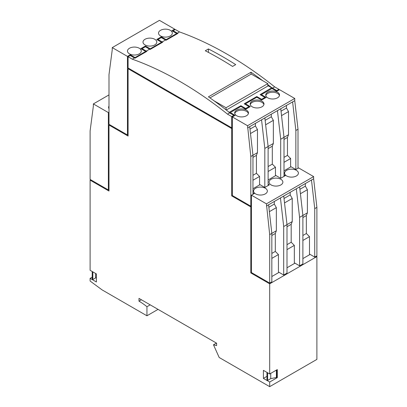 <?xml version="1.0" encoding="UTF-8"?>
<svg xmlns="http://www.w3.org/2000/svg" width="407" height="407" viewBox="0 0 407 407"><rect width="100%" height="100%" fill="white"/><g stroke="black" fill="none" stroke-linecap="round" stroke-linejoin="round"><path stroke-width="0.61" d="M263.395 378.388L263.395 370.35L269.688 373.982L269.688 283.821L250.809 272.919L250.809 206.909L231.715 195.889L231.715 128.546L128.083 68.712L128.083 136.055L108.995 125.035L108.995 191.046L90.11 180.143L90.11 270.304L96.403 273.936L96.403 281.98L90.11 278.347L90.11 281.034L102.071 289.876L146.942 315.786L146.942 306.72A53.994 31.176 -120 0 0 138.99 301.165L138.99 298.377L216.61 343.193L216.61 345.614L213.477 344.775L219.19 357.499L269.688 386.65L269.688 382.025L263.395 378.388L266.961 376.333M269.688 382.025L277.304 377.625L277.304 369.587L269.688 373.982M269.688 386.65L316.89 359.396L316.89 256.568L316.259 256.207M269.688 283.821L316.89 256.568M108.995 124.308L127.452 134.966L127.452 56.385L112.246 47.604L112.246 49.781L108.995 74.618L108.995 124.308M128.083 67.984L231.715 127.818L231.715 116.58L227.498 114.143A356.756 205.973 -120 0 0 132.3 59.183L128.083 56.746L128.083 67.984M271.835 233.379L271.835 281.853L269.688 283.094L269.688 234.62L271.835 233.379L268.584 204.782L313.634 178.775L313.634 176.592L298.636 167.933L295.858 169.536L295.858 130.484L292.608 101.892L294.754 100.651L294.754 98.469L279.548 89.688L276.765 91.295L276.765 90.568L272.548 88.131A356.756 205.973 -120 0 0 271.942 87.647L271.942 88.507L276.765 91.295M232.346 195.523L250.809 206.181L250.809 156.497L247.553 125.722L232.346 116.941L232.346 195.523L231.715 195.889M269.688 234.62L266.437 203.846L251.434 195.182L251.434 272.558L269.688 283.094M284.02 198.474L290.191 194.912L292.236 198.453L292.236 221.591L291.188 224.313L291.188 242.246L294.337 245.385L294.337 262.805L299.583 265.832L299.583 217.358L307.397 212.841L306.349 215.562L306.349 233.496L309.493 236.635L309.493 254.782L302.884 258.598M284.524 202.91L292.236 198.453M271.835 253.419L275.3 251.419L278.444 254.558L278.444 271.978L283.689 275.01L283.689 226.531L292.236 221.591M268.111 185.556L268.111 146.505L264.86 117.908L292.608 101.892M290.191 192.308L290.191 194.912M268.111 171.505L275.458 167.262L275.458 175.743M268.111 166.549L272.308 164.123L275.458 167.262M268.111 148.616L272.308 146.189L272.308 164.123M252.956 188.736L259.987 184.676L264.809 187.464L264.809 148.413L273.356 143.468L272.308 146.189M265.644 124.786L273.356 120.335L273.356 143.468M265.14 120.355L271.311 116.789L273.356 120.335M271.311 114.184L271.311 116.789M90.741 179.777L90.11 180.143M267.297 372.598L266.961 372.792L266.961 380.062L267.587 380.423L270.736 378.607L276.989 377.421L276.989 370.151L276.653 369.958M92.547 271.708L92.211 271.901L93.172 272.074M96.403 277.605A2.966 1.714 0 0 0 95.609 277.935L92.837 279.533L92.211 279.171L92.211 271.901M92.837 272.268L92.837 279.533M276.969 377.431L277.304 377.625M92.211 277.136L90.11 278.347M108.995 112.22L108.364 112.581L93.366 103.922L93.366 106.105L90.11 130.942L90.11 179.416L108.364 189.952L108.995 189.591M316.89 207.367L316.89 255.84L314.738 257.082L314.738 208.608L316.89 207.367L313.634 178.775M108.995 106.049A6.899 3.984 0 0 0 108.598 107.372A6.899 3.984 0 0 0 108.995 108.7M93.366 103.922L108.995 94.897M271.835 258.374L278.444 254.558M271.835 235.485L275.3 233.486L275.3 251.419M271.835 233.369L276.348 230.764L275.3 233.486M269.368 211.66L276.348 207.631L276.348 230.764M268.864 207.229L274.303 204.085L276.348 207.631M274.303 201.48L274.303 204.085M252.956 180.255L259.564 176.44L259.564 184.92M252.956 175.3L256.42 173.301L259.564 176.44M252.956 157.367L256.42 155.367L256.42 173.301M250.809 156.497L257.468 152.645L256.42 155.367M250.488 133.537L257.468 129.507L257.468 152.645M249.984 129.105L255.423 125.967L257.468 129.507M255.423 123.362L255.423 125.967M252.956 194.307L252.956 155.255L249.705 126.663L264.86 117.908M271.835 276.521L279.075 272.344M286.996 267.77L294.968 263.171M250.809 272.919L251.434 272.558M286.996 249.623L294.337 245.385M302.884 240.451L309.493 236.635M286.996 244.668L291.188 242.246M286.996 226.735L291.188 224.313M174.654 29.859L174.654 29.131L171.876 30.734L176.699 33.522L166.107 39.637L161.279 36.854L156.72 39.484L161.543 42.272L150.214 48.815L145.391 46.027L140.827 48.662L145.65 51.445L135.058 57.565L130.235 54.777L127.452 56.385M130.235 54.777L130.235 55.505L134.452 57.942A356.756 205.973 60 0 1 135.058 58.155L146.912 51.313A356.756 205.973 -120 0 0 146.301 51.099L142.084 48.662L145.391 46.754L149.608 49.191A356.756 205.973 60 0 1 150.214 49.405L162.8 42.14A356.756 205.973 -120 0 0 162.195 41.921L157.977 39.484L161.279 37.581L165.496 40.013A356.756 205.973 60 0 1 166.107 40.232L177.961 33.389A356.756 205.973 -120 0 0 177.35 33.171L173.133 30.734L173.133 31.461M173.133 30.734L175.285 29.492L179.502 31.929L177.35 33.171M278.917 90.054L278.917 89.326L276.765 90.568M232.346 116.941L235.124 115.339L230.301 112.551L240.893 106.436L245.721 109.218L250.28 106.588L245.457 103.8L256.786 97.258L261.609 100.046L266.173 97.41L261.35 94.628L271.942 88.507M250.809 206.181L251.434 205.82M251.434 195.182L254.217 193.579L252.956 192.852M250.809 206.909L251.434 206.547M231.715 128.546L232.346 128.18M128.083 68.712L128.714 68.351M108.995 125.035L109.62 124.669M108.364 189.952L108.364 112.581M127.452 134.966L128.083 134.6M128.083 56.746L130.235 55.505M231.715 127.818L232.346 127.452M271.942 87.647L260.088 94.628L264.916 97.41L261.609 99.318L256.786 96.535L244.2 103.8L249.023 106.588L245.721 108.491L240.893 105.708L229.039 112.418A356.756 205.973 60 0 1 229.65 112.902L233.867 115.339L231.715 116.58M233.867 115.339L233.867 116.061M302.884 235.495L306.349 233.496M302.884 217.562L306.349 215.562M300.417 193.732L307.397 189.703L307.397 212.841M299.913 189.301L305.352 186.162L307.397 189.703M305.352 183.557L305.352 186.162M284.005 162.327L290.613 158.511L290.613 166.992M284.005 157.372L287.464 155.372L290.613 158.511M284.005 139.438L287.464 137.439L287.464 155.372M284.005 137.322L288.517 134.717L287.464 137.439M281.537 115.613L288.517 111.584L288.517 134.717M281.028 111.177L286.472 108.038L288.517 111.584M286.472 105.433L286.472 108.038M284.005 176.379L284.005 137.327L280.754 108.735M299.583 265.832L302.884 263.924L302.884 215.451L299.633 186.859M283.689 226.531L280.438 197.939M283.74 196.032L286.996 224.623L286.996 273.102L283.689 275.01M284.005 170.808L291.03 166.753L295.858 169.536M268.111 179.986L275.875 175.503L280.703 178.286L285.261 175.656L284.005 174.929M264.809 187.464L269.373 184.829L268.111 184.101M248.392 113.548A6.899 3.984 0 0 0 241.575 110.175A6.899 3.984 0 0 0 234.758 113.548M236.696 115.761A6.899 3.984 0 0 0 244.215 116.626A6.899 3.984 0 0 0 248.474 112.943A6.899 3.984 0 0 0 241.575 108.964A6.899 3.984 0 0 0 234.676 112.943A6.899 3.984 0 0 0 236.696 115.761M263.919 104.589A6.899 3.984 0 0 0 257.102 101.211A6.899 3.984 0 0 0 250.285 104.589M252.223 106.797A6.899 3.984 0 0 0 259.737 107.662A6.899 3.984 0 0 0 263.995 103.983A6.899 3.984 0 0 0 257.102 100A6.899 3.984 0 0 0 250.203 103.983A6.899 3.984 0 0 0 252.223 106.797M279.441 95.625A6.899 3.984 0 0 0 272.624 92.247A6.899 3.984 0 0 0 265.807 95.625M267.745 97.833A6.899 3.984 0 0 0 275.264 98.698A6.899 3.984 0 0 0 279.523 95.019A6.899 3.984 0 0 0 272.624 91.036A6.899 3.984 0 0 0 265.725 95.019A6.899 3.984 0 0 0 267.745 97.833M129.497 53.872A6.899 3.984 0 0 0 137.017 54.731A6.899 3.984 0 0 0 141.275 51.053A6.899 3.984 0 0 0 134.376 47.07A6.899 3.984 0 0 0 127.477 51.053A6.899 3.984 0 0 0 129.497 53.872M145.024 44.907A6.899 3.984 0 0 0 152.539 45.772A6.899 3.984 0 0 0 156.797 42.089A6.899 3.984 0 0 0 149.898 38.11A6.899 3.984 0 0 0 143.005 42.089A6.899 3.984 0 0 0 145.024 44.907M160.546 35.943A6.899 3.984 0 0 0 168.066 36.808A6.899 3.984 0 0 0 172.324 33.13A6.899 3.984 0 0 0 165.425 29.146A6.899 3.984 0 0 0 158.527 33.13A6.899 3.984 0 0 0 160.546 35.943M261.35 94.628L261.35 95.35M245.457 103.8L245.457 104.528M230.301 112.551L230.301 113.278M240.893 105.708L240.893 106.436M245.721 108.491L245.721 109.218M249.023 106.588L249.023 107.311M256.786 96.535L256.786 97.258M261.609 99.318L261.609 100.046M264.916 97.41L264.916 98.138M157.977 39.484L157.977 40.212M142.084 48.662L142.084 49.389M135.058 57.565L135.058 58.155M145.65 51.445L145.65 52.04M145.391 46.027L145.391 46.754M150.214 48.815L150.214 49.405M161.543 42.272L161.543 42.867M161.279 36.854L161.279 37.581M166.107 39.637L166.107 40.232M176.699 33.522L176.699 34.117M314.738 257.082L309.493 254.054M278.917 89.326L274.7 86.889A356.756 205.973 -120 0 0 179.502 31.929M272.548 88.131L274.7 86.889M227.498 114.143L229.65 112.902M271.784 87.871L267.801 85.572M226.282 110.027L267.801 86.055L267.801 83.633L251.226 74.064L209.961 97.889M247.553 125.722L294.754 98.469M174.654 29.131L159.447 20.35L112.246 47.604M132.3 59.183L134.452 57.942M162.195 41.921L165.496 40.013M271.784 87.739A356.756 205.973 -120 0 0 267.801 84.605M262.627 80.647A356.756 205.973 -120 0 0 251.017 72.227L251.017 74.186M251.017 72.227L208.43 96.815A356.756 205.973 60 0 1 229.197 112.327M208.43 48.952L205.281 50.768A356.756 205.973 60 0 1 232.555 66.433L235.704 64.616A356.756 205.973 -120 0 0 208.43 48.952L208.43 52.401M255.581 193.885A6.899 3.984 0 0 0 263.095 194.744A6.899 3.984 0 0 0 267.353 191.066A6.899 3.984 0 0 0 260.455 187.083A6.899 3.984 0 0 0 253.561 191.066A6.899 3.984 0 0 0 255.581 193.885M271.103 184.92A6.899 3.984 0 0 0 278.622 185.785A6.899 3.984 0 0 0 282.88 182.102A6.899 3.984 0 0 0 275.982 178.124A6.899 3.984 0 0 0 269.083 182.102A6.899 3.984 0 0 0 271.103 184.92M286.625 175.956A6.899 3.984 0 0 0 294.144 176.821A6.899 3.984 0 0 0 298.402 173.143A6.899 3.984 0 0 0 291.504 169.159A6.899 3.984 0 0 0 284.605 173.143A6.899 3.984 0 0 0 286.625 175.956M266.437 203.846L313.634 176.592M266.437 206.023L268.584 204.782M213.477 344.775L216.417 343.081M138.99 301.165L141.402 299.771M146.942 306.72L150.193 304.848M146.942 315.786L158.038 309.376M299.583 217.358L296.332 188.767M264.809 148.413L261.559 119.816M280.703 178.286L280.703 139.235L284.005 137.327M280.703 139.235L277.447 110.643M295.858 130.484L298.005 129.243L294.754 100.651M298.005 168.295L298.005 129.243M247.553 127.905L249.705 126.663M146.301 51.099L149.608 49.191M214.021 100.788L226.053 107.738L267.801 83.633M226.053 107.738L226.053 109.844M314.738 208.608L311.487 180.016M266.961 372.792L267.587 373.158L267.587 380.423M270.736 373.377L270.736 378.607M267.587 373.158L267.923 372.965M275.493 370.629L276.399 370.492L276.399 377.762M276.399 370.492L276.989 370.151M95.609 273.479L95.609 277.935"/></g></svg>
